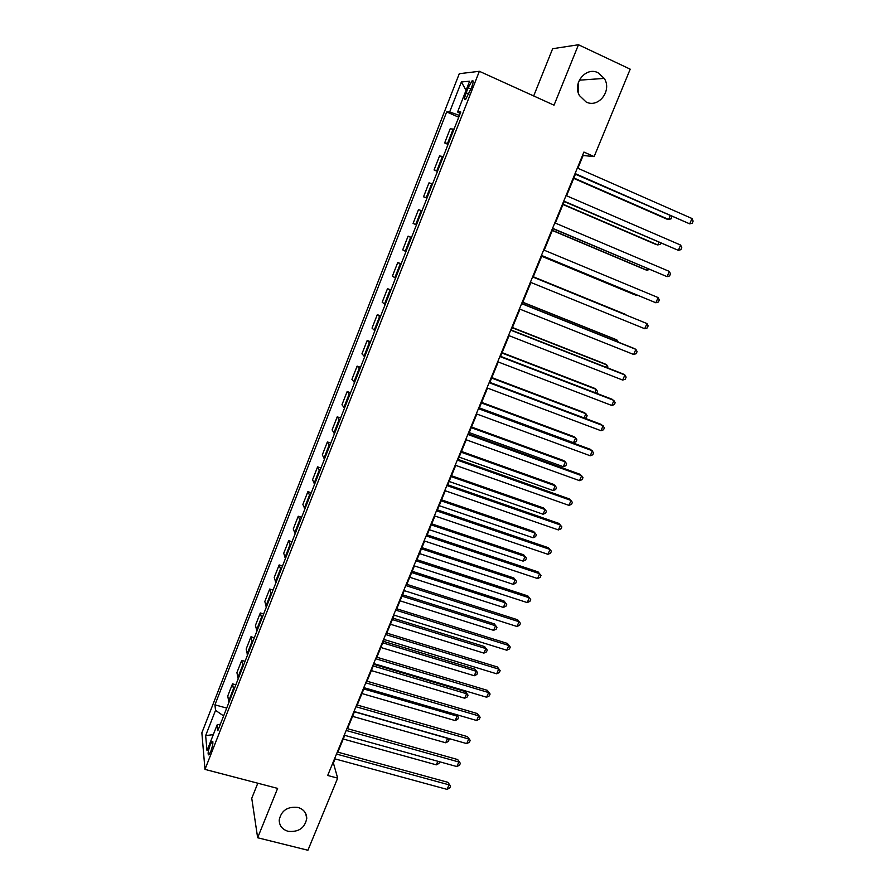 <?xml version="1.0" encoding="UTF-8"?>
<svg xmlns="http://www.w3.org/2000/svg" width="895" height="895" viewBox="0 0 895 895"><rect width="100%" height="100%" fill="white"/><g stroke="black" fill="none" stroke-linecap="round" stroke-linejoin="round"><path stroke-width="1.34" d="M297.901 807.413C303.584 809.192 306.537 812.85 306.761 818.388C304.871 828.009 298.673 832.316 288.134 831.31C282.317 829.52 279.341 825.772 279.206 820.066C281.265 810.546 287.496 806.328 297.901 807.413M578.315 82.698L578.562 93.572M598.084 72.775L604.248 78.402C612.359 90.518 598.542 108.485 586.135 101.996L579.445 95.575C572.185 83.347 586.046 66.353 598.084 72.775M210.817 751.364C213.01 744.83 213.469 741.496 212.171 741.34L210.191 744.92C207.998 751.408 207.55 754.742 208.848 754.921L210.817 751.364M257.805 783.214L251.752 798.284L257.648 837.754L307.925 850.25L337.672 778.147L333.387 762.999L335.077 758.893M459.28 73.703L201.867 732.815L204.977 769.398L479.362 71.298L459.28 73.703M479.362 71.298L554.027 105.185L578.472 44.75L552.64 48.722L533.677 95.955M577.879 168.26L583.137 155.484L594.123 156.614L583.909 152.06L327.682 775.473L337.672 778.147M468.13 87.755L466.161 92.789C464.315 97.924 464.113 100.184 465.568 99.58L471.575 87.497C473.421 82.362 473.623 80.091 472.168 80.707L468.13 87.755L470.971 89.019M459.437 115.421L449.659 111.942L446.672 111.931L214.934 704.824L226.692 708.09M449.659 111.942L461.395 81.96L469.64 81.199L457.569 111.976L460.198 113.508M220.371 724.189L217.149 724.838L217.809 730.723L460.791 111.987L457.569 111.976M217.149 724.838L207.013 750.659L205.649 735.612L215.538 710.339L214.934 704.824M578.472 44.75L630.203 69.172L594.123 156.614M257.648 837.754L277.618 788.394L204.977 769.398M337.851 752.158L344.754 735.343M347.506 728.664L354.509 711.637M357.228 705.014L364.321 687.763M367.017 681.207L374.2 663.721M376.873 657.232L384.145 639.522M386.785 633.101L394.169 615.156M396.776 608.801L404.249 590.622M406.833 584.334L414.407 565.92M416.969 559.699L424.633 541.05M427.161 534.897L434.925 516.001M437.431 509.915L445.296 490.784M447.768 484.766L455.734 465.378M458.184 459.437L466.25 439.803M468.667 433.941L476.845 414.049M479.217 408.254L487.506 388.106M489.856 382.389L498.246 361.983M500.562 356.344L509.065 335.67M511.347 330.121L519.95 309.178M522.199 303.696L530.925 282.484M533.14 277.092L541.945 255.668M544.194 250.208L553.032 228.717M555.336 223.09L564.186 201.565M566.569 195.781L575.429 174.223M446.672 111.931L458.732 117.234M454.045 129.171L450.185 128.824L444.647 142.943L448.048 144.419M228.896 702.463L227.755 695.997L232.51 683.847L235.844 684.798M238.182 678.846L236.918 672.604L241.717 660.387L245.051 661.349M247.512 655.073L246.159 649.065L250.98 636.759L254.314 637.743M256.921 631.132L255.444 625.37L260.311 612.974L263.645 613.992M266.386 607.034L264.808 601.507L269.697 589.033L273.042 590.073M275.906 582.768L274.228 577.488L279.15 564.935L282.496 565.987M285.505 558.335L283.704 553.311L288.671 540.669L292.016 541.743M295.16 533.733L293.258 528.967L298.248 516.236L301.604 517.344M304.893 508.964L302.868 504.456L307.891 491.646L311.259 492.765M314.682 484.027L312.545 479.776L317.602 466.877L320.969 468.029M324.549 458.922L322.289 454.928L327.38 441.94L330.747 443.114M334.473 433.639L332.101 429.913L337.236 416.835L340.603 418.032M344.474 408.176L341.979 404.719L347.148 391.551L350.516 392.782M354.543 382.534L351.925 379.357L357.127 366.1L360.506 367.353M364.679 356.713L361.949 353.816L367.185 340.469L370.564 341.745M374.893 330.714L372.029 328.107L377.298 314.66L380.688 315.957M385.174 304.535L382.187 302.208L387.501 288.671L390.88 289.991M395.534 278.166L392.413 276.13L397.76 262.492L401.15 263.846M405.961 251.607L402.716 249.873L408.098 236.135L411.499 237.511M416.466 224.858L413.087 223.426L418.513 209.598L421.959 210.873M427.049 197.918L423.536 196.788L426.926 198.198M423.536 196.788L428.996 182.86L432.576 183.833M437.7 170.788L434.053 169.96L437.454 171.404M434.053 169.96L439.557 155.943L443.271 156.603M448.429 143.457L444.647 142.943M411.409 237.723L408.098 236.135M400.949 264.372L397.76 262.492M390.556 290.841L387.501 288.671M380.23 317.121L377.298 314.66M369.982 343.221L367.185 340.469M359.801 369.132L357.127 366.1M349.699 394.863L347.148 391.551M339.664 420.415L337.236 416.835M329.696 445.788L327.38 441.94M319.806 470.994L317.602 466.877M309.972 496.02L307.891 491.646M300.217 520.879L298.248 516.236M290.517 545.558L288.671 540.669M280.896 570.081L279.15 564.935M271.33 594.437L269.697 589.033M261.832 618.613L260.311 612.974M252.401 642.644L250.98 636.759M243.026 666.506L241.717 660.387M233.718 690.202L232.51 683.847M215.538 710.339L223.616 715.933M466.06 90.339L461.395 81.96M205.649 735.612L213.312 734.627M574.903 173.988L689.709 223.851L575.082 173.552M692.003 218.525L693.133 221.087L692.227 223.213L689.709 223.851L692.003 218.525L577.353 168.025M573.717 178.396L666.607 219.018L668.621 219.443L670.176 215.784M573.885 177.993L668.621 219.443L671.071 218.839L671.798 216.5M563.66 201.341L678.343 250.343L563.783 201.028M680.614 245.062L681.766 247.557L680.86 249.66L678.343 250.343L680.614 245.062L566.043 195.546M552.495 228.493L667.066 276.656L552.573 228.303M669.315 271.409L670.489 273.836L669.583 275.928L667.066 276.656L669.315 271.409L554.81 222.866M541.419 255.444L655.856 302.778L541.441 255.388M658.093 297.565L659.279 299.937L658.396 302.018L655.856 302.778L658.093 297.565L543.668 249.985M562.966 204.53L655.8 244.402L657.769 244.928L658.877 242.321M563.089 204.25L657.769 244.928L660.219 244.279L660.723 243.116M552.304 230.485L645.071 269.619L646.995 270.234L647.656 268.668M552.372 230.317L646.995 270.234L649.49 269.451M541.699 256.272L634.41 294.656L636.513 294.835M541.721 256.216L636.278 295.372L637.162 295.115M532.603 276.902L646.94 323.554L644.724 328.722L530.399 282.272M532.614 276.868L646.94 323.554L648.159 325.858L647.275 327.917L644.724 328.722M625.929 314.57L533.275 276.768L625.929 314.57M521.617 303.64L635.875 349.352L633.671 354.487L519.424 308.965M521.673 303.483L633.94 348.401L635.875 349.352L637.106 351.59L636.222 353.648L633.671 354.487M510.698 330.177L624.889 374.971L622.696 380.073L508.528 335.468M510.81 329.908L622.998 373.92L624.889 374.971L626.131 377.153L625.258 379.189L622.696 380.073M499.869 356.534L613.97 400.412L611.8 405.48L497.721 361.781M500.036 356.143L612.135 399.271L615.234 402.537L614.373 404.562L611.8 405.48M489.117 382.702L603.129 425.673L600.97 430.708L486.981 387.904M489.33 382.199L601.339 424.443L604.416 427.743L603.554 429.757L600.97 430.708M478.445 408.679L592.367 450.767L590.219 455.768L476.308 413.848M478.691 408.064L590.622 449.435L593.665 452.781L592.814 454.772L590.219 455.768M616.644 341.476L617.192 340.189L615.402 339.317L522.803 302.23M618.277 342.136L617.192 340.189L522.747 302.376M605.714 367.14L606.687 364.858L604.942 363.896L512.41 327.525M607.548 367.856L607.918 366.984L606.687 364.858L512.309 327.771M594.862 392.625L596.249 389.37L594.548 388.307L502.084 352.641M596.697 393.33L597.502 391.439L596.249 389.37L501.938 352.999M584.077 417.931L585.878 413.714L584.222 412.561L491.825 377.589M584.804 418.2L586.314 417.663L587.142 415.728L585.878 413.714L491.635 378.059M479.373 407.896L573.527 442.712L575.574 437.901L573.963 436.659L481.633 402.381M573.527 442.712L576.044 441.772L576.861 439.848L575.574 437.901L481.409 402.94M467.839 434.478L581.672 475.692L579.546 480.66L465.724 439.613M468.141 433.751L579.982 474.272L582.992 477.65L582.142 479.63L579.546 480.66M469.215 432.587L563.302 466.709L565.338 461.921L563.772 460.601L471.52 426.993M563.302 466.709L565.83 465.736L566.647 463.823L565.338 461.921L471.24 427.665M457.311 460.097L571.055 500.45L568.94 505.373L455.208 465.199M457.647 459.258L569.41 498.929L572.386 502.341L571.547 504.31L568.94 505.373M459.135 457.11L553.155 490.538L555.18 485.784L553.647 484.385L461.462 451.449M553.155 490.538L555.683 489.531L556.489 487.641L555.18 485.784L461.149 452.21M446.851 485.537L560.505 525.029L558.402 529.929L444.77 490.594M447.243 484.587L558.905 523.418L561.859 526.875L561.02 528.822L558.402 529.929M449.122 481.465L543.064 514.222L545.077 509.501L543.601 508.002L451.483 475.737M543.064 514.222L545.603 513.182L546.409 511.302L545.077 509.501L451.125 476.599M436.469 510.799L550.033 549.452L547.941 554.318L434.399 515.822M436.905 509.736L548.478 547.751L551.398 551.231L550.57 553.177L547.941 554.318M439.176 505.653L533.04 537.75L535.042 533.051L533.599 531.485L441.559 499.857M533.04 537.75L535.59 536.676L536.385 534.807L535.042 533.051L441.168 500.831M426.154 535.881L539.629 573.706L537.559 578.539L424.107 540.871M426.635 534.718L538.119 571.916L541.016 575.429L540.188 577.365L537.559 578.539M429.298 529.683L523.083 561.12L525.074 556.455L523.676 554.799L431.714 523.832M523.083 561.12L525.645 560.013L526.439 558.156L525.074 556.455L431.267 524.895M415.918 560.796L529.292 597.793L527.233 602.592L413.882 565.752M416.443 559.532L527.826 595.925L530.69 599.471L529.874 601.384L527.233 602.592M527.826 595.925L530.69 599.471M419.486 553.558L513.193 584.334L515.173 579.703L513.819 577.969L421.925 547.639M513.819 577.969L516.549 581.358L515.173 579.703L421.444 548.803M516.549 581.358L515.755 583.204L513.193 584.334M405.748 585.531L519.022 621.723L516.986 626.489L403.723 590.465M406.319 584.166L517.612 619.765L520.442 623.345L519.626 625.247L516.986 626.489M517.612 619.765L520.442 623.345M395.657 610.099L508.83 645.496L506.794 650.229L393.643 614.999M396.261 608.634L507.454 643.449L510.262 647.063L509.445 648.953L506.794 650.229M507.454 643.449L510.262 647.063M385.622 634.51L498.694 669.102L496.68 673.812L383.631 639.366M386.271 632.933L497.374 666.976L500.148 670.624L499.343 672.503L496.68 673.812M497.374 666.976L500.148 670.624M375.665 658.742L488.636 692.562L486.634 697.227L373.674 663.564M376.347 657.075L487.35 690.347L490.102 694.028L489.296 695.896L486.634 697.227M487.35 690.347L490.102 694.028M365.764 682.818L478.646 715.855L476.655 720.497L363.795 687.606M366.491 681.05L477.393 713.572L480.123 717.275L479.317 719.132L476.655 720.497M477.393 713.572L480.123 717.275M355.942 706.726L468.711 739.001L466.731 743.611L353.984 711.48M356.702 704.868L467.503 736.641L470.199 740.378L469.416 742.212L466.731 743.611M467.503 736.641L470.199 740.378M346.186 730.465L458.844 762.003L456.886 766.579L344.239 735.198M346.98 728.519L457.681 759.553L460.354 763.323L459.571 765.147L456.886 766.579M457.681 759.553L460.354 763.323M336.486 754.06L449.044 784.837L447.097 789.39L334.551 758.759M337.325 752.013L447.925 782.319L450.565 786.112L449.782 787.936L447.097 789.39M447.925 782.319L450.565 786.112M409.742 577.275L503.37 607.414L505.328 602.805L504.019 600.992L412.203 571.29M504.019 600.992L506.715 604.405L505.328 602.805L411.678 572.543M506.715 604.405L505.932 606.251L503.37 607.414M400.054 600.836L493.604 630.337L495.55 625.762L494.275 623.871L402.537 594.795M494.275 623.871L496.96 627.317L495.55 625.762L401.989 596.137M496.96 627.317L496.177 629.14L493.604 630.337M390.433 624.24L483.904 653.115L485.84 648.573L484.598 646.593L392.939 618.132M484.598 646.593L487.26 650.072L485.84 648.573L392.346 619.575M487.26 650.072L486.477 651.884L483.904 653.115M380.867 647.499L474.26 675.747L476.185 671.228L474.988 669.18L383.407 641.323M474.988 669.18L477.617 672.682L476.185 671.228L382.78 642.856M477.617 672.682L476.845 674.483L474.26 675.747M371.369 670.601L464.684 698.234L466.597 693.748L465.434 691.622L373.931 664.37M465.434 691.622L468.04 695.158L466.597 693.748L373.271 665.992M468.04 695.158L467.279 696.948L464.684 698.234M361.938 693.547L455.163 720.576L457.065 716.123L363.817 688.971M456.506 714.624L458.52 717.477L457.77 719.256L455.163 720.576M458.52 717.477L456.271 714.557M352.563 716.358L445.71 742.783L447.601 738.353L354.431 711.805M448.328 738.364L449.066 739.662L448.317 741.44L445.71 742.783M449.066 739.662L447.489 738.129M343.255 739.013L436.312 764.845L437.834 761.276M439.646 761.779L438.919 763.469L436.312 764.845M447.601 143.267L453.206 129.003M436.894 170.553L442.454 156.39M426.255 197.638L431.782 183.576M415.705 224.533L421.187 210.571M405.222 251.238L410.66 237.376M394.807 277.752L400.21 263.991M384.47 304.087L389.84 290.416M374.211 330.221L379.536 316.651M364.019 356.188L369.311 342.707M353.894 381.964L359.152 368.583M343.848 407.561L349.061 394.27M333.869 432.99L339.048 419.789M323.956 458.229L329.103 445.128M314.111 483.3L319.224 470.289M304.334 508.203L309.413 495.282M294.623 532.928L299.668 520.096M284.979 557.495L289.991 544.742M275.403 581.884L280.381 569.22M265.893 606.116L270.827 593.542M256.451 630.181L261.351 617.695M247.065 654.088L251.931 641.681M237.734 677.828L242.579 665.511M228.482 701.423L233.282 689.172M468.969 94.042L466.161 92.789M306.761 818.388L305.665 813.454M604.248 78.402L579.311 80.181M212.842 741.519L212.171 741.34M473.131 81.143L472.168 80.707"/></g></svg>
